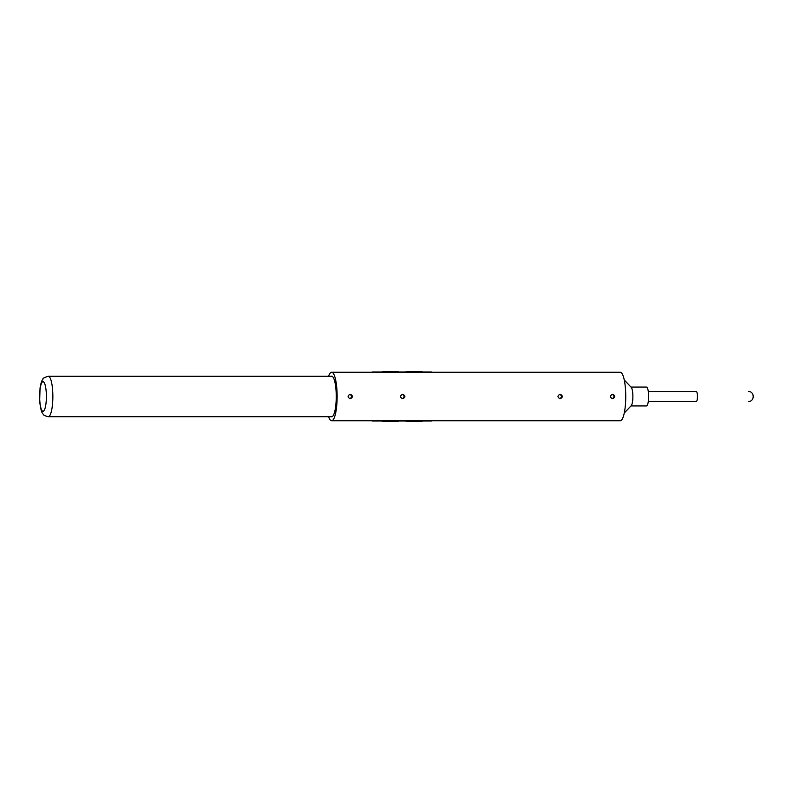 <?xml version="1.0" encoding="UTF-8"?>
<svg xmlns="http://www.w3.org/2000/svg" width="793" height="793" viewBox="0 0 793 793"><rect width="100%" height="100%" fill="white"/><g stroke="black" fill="none" stroke-linecap="round" stroke-linejoin="round"><path stroke-width="1.19" d="M407.979 420.746A24.92 5.66 90 0 1 406.68 421.42L421.499 421.42A24.92 5.66 -90 0 0 422.808 420.746M422.808 372.254A24.92 5.66 -90 0 0 421.499 371.58L406.68 371.58A24.92 5.66 90 0 1 407.979 372.254M406.68 421.42A24.92 5.66 90 0 1 405.58 420.954M405.58 372.046A24.92 5.66 90 0 1 406.68 371.58M384.367 420.746A24.92 5.66 90 0 1 383.059 421.42L397.888 421.42A24.92 5.66 -90 0 0 399.196 420.746M399.196 372.254A24.92 5.66 -90 0 0 397.888 371.58L383.059 371.58A24.92 5.66 90 0 1 384.367 372.254M383.059 421.42A24.92 5.66 90 0 1 381.968 420.954M381.968 372.046A24.92 5.66 90 0 1 383.059 371.58M432.116 420.746A24.454 5.561 -90 0 1 431.402 420.954L421.955 420.954M432.116 372.254A24.454 5.561 -90 0 0 431.402 372.046L422.6 372.046M373.087 420.746A24.454 5.561 90 0 1 372.373 420.954A24.454 5.561 90 0 1 371.659 420.746M371.659 372.254A24.454 5.561 90 0 1 372.373 372.046A24.454 5.561 90 0 1 373.087 372.254M383.316 420.746A24.454 5.561 -90 0 1 382.603 420.954L372.373 420.954M383.316 372.254A24.454 5.561 -90 0 0 382.603 372.046L372.373 372.046M406.928 420.746A24.454 5.561 -90 0 1 406.214 420.954L398.344 420.954M406.928 372.254A24.454 5.561 -90 0 0 406.214 372.046L398.978 372.046M648.287 401.486L696.323 401.486A4.986 1.13 90 0 0 697.453 396.5A4.986 1.13 90 0 0 696.323 391.514L648.287 391.514M624.269 413.024L631.228 405.669A9.427 2.141 -90 0 0 632.873 396.5A9.427 2.141 -90 0 0 631.228 387.331L624.269 379.976M630.98 405.927L646.473 405.927A9.427 2.141 -90 0 0 648.615 396.5A9.427 2.141 -90 0 0 646.473 387.073L630.98 387.073M349.782 398.74C352.142 397.243 352.142 395.757 349.782 394.26M350.228 398.79C347.384 397.263 347.384 395.737 350.228 394.21C353.133 395.737 353.133 397.263 350.228 398.79M612.156 398.74C614.516 397.243 614.516 395.757 612.156 394.26M612.602 398.79C609.748 397.263 609.748 395.737 612.602 394.21C615.507 395.737 615.507 397.263 612.602 398.79M559.68 398.74C562.039 397.243 562.039 395.757 559.68 394.26M560.126 398.79C557.281 397.263 557.281 395.737 560.126 394.21C563.03 395.737 563.03 397.263 560.126 398.79M402.259 398.74C404.618 397.243 404.618 395.757 402.259 394.26M402.705 398.79C399.85 397.263 399.85 395.737 402.705 394.21C405.61 395.737 405.61 397.263 402.705 398.79M328.58 416.712A24.246 5.511 -90 0 0 331.623 420.746L620.235 420.746A24.246 5.511 -90 0 0 625.746 396.5A24.246 5.511 -90 0 0 620.235 372.254L331.623 372.254A24.246 5.511 -90 0 0 328.58 376.288M331.623 420.746A24.246 5.511 -90 0 0 337.134 396.5A24.246 5.511 -90 0 0 331.623 372.254M331.097 416.712A20.34 4.619 -90 0 0 331.623 416.84A20.34 4.619 -90 0 0 336.252 396.5A20.34 4.619 -90 0 0 331.623 376.16A20.34 4.619 -90 0 0 331.097 376.288M332.158 376.288L48.264 376.288A20.212 4.589 -90 0 1 52.863 396.5A20.212 4.589 -90 0 1 48.264 416.712C44.963 415.839 43.427 415.175 43.655 414.709C43.585 413.599 41.335 415.79 39.66 401.119L40.046 388.074C40.82 383.316 41.781 380.333 42.941 379.133C42.574 378.41 44.349 377.458 48.264 376.288M43.02 381.681A14.819 3.37 90 0 1 45.935 403.905A14.819 3.37 90 0 1 40.106 403.905A14.819 3.37 90 0 1 43.02 381.681M748.364 401.486C754.797 401.793 754.797 391.207 748.364 391.514M332.158 416.712L48.264 416.712"/></g></svg>
